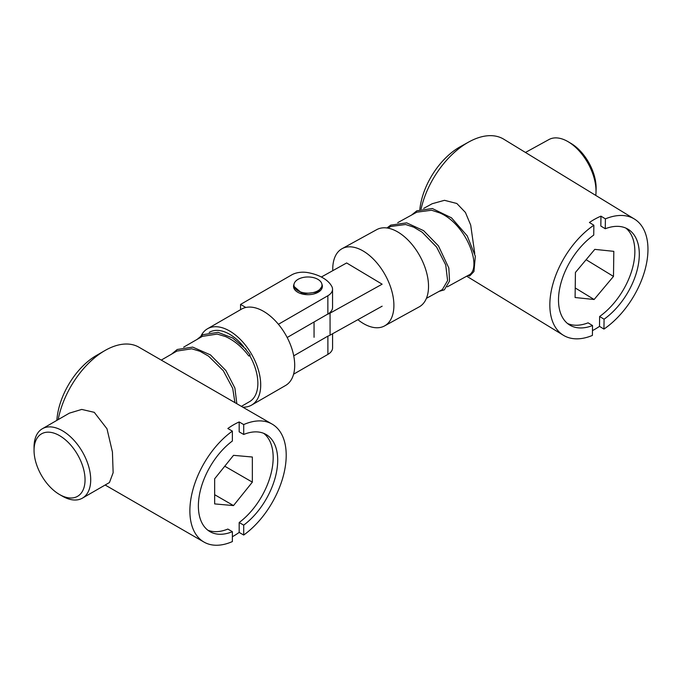 <?xml version="1.0" encoding="UTF-8"?>
<svg xmlns="http://www.w3.org/2000/svg" width="681" height="681" viewBox="0 0 681 681"><rect width="100%" height="100%" fill="white"/><g stroke="black" fill="none" stroke-linecap="round" stroke-linejoin="round"><path stroke-width="1.02" d="M201.116 335.776A44.069 25.444 60 0 1 207.501 328.77L241.5 309.14A44.069 25.444 60 0 1 263.538 311.328A44.069 25.444 60 0 1 292.328 350.162A44.069 25.444 60 0 1 285.577 385.48L251.578 405.11A44.069 25.444 60 0 1 242.776 407.161M207.501 328.77A44.069 25.444 60 0 1 229.54 330.957A44.069 25.444 60 0 1 258.337 369.792A44.069 25.444 60 0 1 251.578 405.11M62.38 496.16L59.545 494.525A36.059 20.822 -120 0 0 85.048 479.807A36.059 20.822 -120 0 0 59.545 435.636A36.059 20.822 -120 0 0 34.05 450.362A36.059 20.822 -120 0 0 59.545 494.525L62.38 496.16A40.068 23.137 60 0 0 82.418 498.143A40.068 23.137 60 0 0 88.556 466.042A40.068 23.137 60 0 0 62.38 430.732A40.068 23.137 60 0 0 42.35 428.749A40.068 23.137 60 0 0 34.05 447.094L34.05 450.362M82.418 498.143L109.445 482.54L113.14 472.716L112.425 451.971L106.985 428.792L94.259 412.328L81.737 409.426L69.377 413.146L42.35 428.749M243.611 346.663A40.068 23.137 -120 0 0 229.54 334.226A40.068 23.137 -120 0 0 209.51 332.243L209.178 332.43M244.905 348.323L250.174 355.022L248.82 356.01C242.164 347.08 234.383 340.594 225.496 336.559L217.23 334.073L202.376 336.354L183.674 347.148M241.397 406.361L249.578 401.637A40.068 23.137 -120 0 0 249.621 355.456M234.936 402.633L232.723 388.408L223.317 370.728L208.522 356.112L199.993 351.285L191.736 348.8L176.881 351.081L161.261 360.096M243.704 535.036L243.704 525.136L239.176 522.523L239.176 532.414L243.704 535.036A68.117 39.328 120 0 0 283.551 475.023A68.117 39.328 120 0 0 272.094 424.084L138.941 347.208A68.117 39.328 120 0 0 104.883 350.579L96.379 355.491A56.097 32.39 120 0 0 56.846 420.373M96.379 355.491L104.883 350.579A68.117 39.328 120 0 0 58.166 419.615M239.176 532.414A68.117 39.328 -60 0 1 233.506 536.075A68.117 39.328 -60 0 1 232.374 536.713M243.704 525.136A56.097 32.39 120 0 0 275.677 475.798A56.097 32.39 120 0 0 266.084 434.495A56.097 32.39 120 0 0 243.704 434.469L239.176 431.856L239.176 421.956A68.117 39.328 120 0 0 233.506 424.842A68.117 39.328 120 0 0 227.837 428.502L232.374 431.116A68.117 39.328 120 0 0 192.536 491.129A68.117 39.328 120 0 0 203.985 542.067A68.117 39.328 120 0 0 232.374 541.574L232.374 531.682L227.837 529.06A56.097 32.39 -60 0 1 207.816 530.193M239.176 522.523A56.097 32.39 120 0 0 270.612 475.236A56.097 32.39 120 0 0 263.726 433.346M239.176 421.956L243.704 424.578A68.117 39.328 120 0 1 272.094 424.084M232.374 431.116L232.374 441.016A56.097 32.39 120 0 0 200.401 490.354A56.097 32.39 120 0 0 209.995 531.657A56.097 32.39 120 0 0 232.374 531.682M243.704 434.469L243.704 424.578M214.66 503.906L233.506 505.583L252.353 482.139L252.353 457.019L233.506 455.334L214.66 478.777L214.66 503.906M214.66 494.704L233.506 505.583M224.764 466.213L252.353 482.139M298.048 279.346A14.029 8.087 -0 0 0 293.937 285.067A14.029 8.087 -0 0 0 302.594 292.541A14.029 8.087 -0 0 0 317.882 290.778A14.029 8.087 -0 0 0 321.985 285.05A14.029 8.087 -0 0 0 313.328 277.584A14.029 8.087 -0 0 0 298.048 279.346M293.937 286.182A14.105 8.138 -0 0 0 293.86 287.033A14.105 8.138 -0 0 0 294.294 289.033M294.005 284.283A14.42 8.317 -0 0 0 293.537 286.378A14.42 8.317 -0 0 0 302.449 294.056A14.42 8.317 -0 0 0 318.163 292.243A14.42 8.317 -0 0 0 322.385 286.36A14.42 8.317 -0 0 0 321.917 284.266M322.377 286.684A14.42 8.317 -0 0 0 321.985 285.067M332.541 289.212L332.558 307.471A16.029 9.245 180 0 1 327.859 314.018L327.85 295.75A16.029 9.245 -0 0 0 332.541 289.212A16.029 9.245 -0 0 0 331.868 286.556A36.17 20.864 -0 0 0 307.616 272.579A16.029 9.245 -0 0 0 291.672 274.903L240.555 304.424L240.563 309.685M245.85 307.471L240.555 304.424M327.85 295.75L278.427 324.284M327.859 314.018L287.178 337.504M321.985 285.05L321.985 286.36L317.908 292.098L302.602 293.843L293.937 286.378L293.937 285.067A14.42 8.317 -0 0 0 293.554 286.71M321.636 289.008A14.105 8.138 -0 0 0 322.07 287.016A14.105 8.138 -0 0 0 321.985 286.156M332.575 333.75L332.583 347.846A16.029 9.245 180 0 1 327.893 354.392L293.588 374.192M293.732 355.84L327.876 336.125L327.893 354.392M357.874 319.678A44.069 25.103 -118.8 0 0 362.845 323.203A44.069 25.103 -118.8 0 0 384.552 325.918A44.069 25.103 -118.8 0 0 391.762 290.855A44.069 25.103 -118.8 0 0 363.799 251.391A44.069 25.103 -118.8 0 0 342.092 248.667A44.069 25.103 -118.8 0 0 332.771 270.663M384.552 325.918L419.181 306.884A44.069 25.103 -118.8 0 0 426.391 271.821A44.069 25.103 -118.8 0 0 398.428 232.357A44.069 25.103 -118.8 0 0 376.729 229.633L342.092 248.667M568.175 141.742L571.07 143.453A36.059 20.541 61.2 0 1 571.495 143.708A36.059 20.541 61.2 0 1 596.105 189.012L596.003 192.365A40.068 22.822 -118.8 0 0 568.652 142.031A40.068 22.822 -118.8 0 0 568.175 141.742A40.068 22.822 -118.8 0 0 548.92 139.562L525.46 152.459M595.764 195.413A40.068 22.822 -118.8 0 0 596.003 192.365M426.417 298.338L442.361 289.57L447.604 280.606L445.723 264.943L436.615 247.101L422.135 232.187L413.742 227.173L405.587 224.509L390.826 226.458L387.821 228.109M468.358 275.286L468.332 275.294C483.144 269.353 466.843 224.168 439.722 212.898L431.558 210.233L416.798 212.183L397.713 222.67M474.759 253.553L470.699 225.096L465.421 212.446L456.832 203.491L444.489 200.316L432.18 203.73L423.684 208.395M592.47 330.6A68.117 39.677 121.4 0 0 593.721 329.927A68.117 39.677 121.4 0 0 599.501 326.369L603.945 329.085A68.117 39.677 121.4 0 0 644.941 270.119A68.117 39.677 121.4 0 0 634.411 219.027L503.795 139.222A68.117 39.677 121.4 0 0 469.022 141.861A68.117 39.677 121.4 0 0 468.783 141.988A68.117 39.677 121.4 0 0 421.096 208.99M634.411 219.027A68.117 39.677 121.4 0 0 605.409 218.873L600.957 216.158A68.117 39.677 121.4 0 0 595.194 218.941A68.117 39.677 121.4 0 0 589.414 222.5L593.858 225.215A68.117 39.677 121.4 0 0 552.861 284.181A68.117 39.677 121.4 0 0 563.391 335.273A68.117 39.677 121.4 0 0 592.402 335.427L592.53 325.552L588.086 322.837A56.097 32.679 121.4 0 1 567.528 323.509M593.858 225.215L593.73 235.09A56.097 32.679 121.4 0 0 560.812 283.577A56.097 32.679 121.4 0 0 569.657 325.016A56.097 32.679 121.4 0 0 592.53 325.552M600.957 216.158L600.829 226.032L605.273 228.748A56.097 32.679 121.4 0 1 628.146 229.284A56.097 32.679 121.4 0 1 636.99 270.723A56.097 32.679 121.4 0 1 604.073 319.21L599.629 316.495A56.097 32.679 121.4 0 0 631.977 270.025A56.097 32.679 121.4 0 0 625.83 228.075M599.501 326.369L599.629 316.495M603.945 329.085L604.073 319.21M605.409 218.873L605.273 228.748M474.793 254.813L475.329 256.252L473.942 271.515L469.83 275.848A1.2 1.073 60.9 0 1 468.307 275.311L447.349 286.829M460.552 146.56A56.097 32.679 121.4 0 0 460.356 146.662A56.097 32.679 121.4 0 0 419.845 209.407M575.428 272.451L575.096 297.52L594.121 299.504L613.487 276.418L613.819 251.349L594.785 249.365L575.428 272.451M586.12 259.699L613.487 276.418M575.224 287.961L594.121 299.504M327.135 314.435A16.029 9.245 -0 0 0 330.055 313.149L382.126 284.19L346.638 262.96L321.355 277.014M327.876 336.167A16.029 9.245 -0 0 0 330.072 335.146L382.143 306.186M321.985 286.36L321.943 285.705M314.043 321.994L314.06 337.299M330.055 313.149L330.072 335.146M105.163 485.017L203.985 542.067M246.156 349.31L232.63 337.98L218.039 332.354L202.878 334.686L197.09 339.41M236.835 403.731L234.894 388.059L225.871 370.524L210.472 354.912L192.68 347.097L177.205 349.498L171.586 354.129M293.86 287.033L293.86 286.378M322.07 287.016L322.07 286.36M466.689 276.197L563.391 335.273M460.356 146.662L468.783 141.988M386.927 227.973L390.741 225.139L406.659 222.849L423.642 230.68L438.428 245.858L448.83 268.008L449.545 281.049L444.352 289.825L439.117 291.357M411.562 215.06L416.823 210.804L432.324 208.514L451.452 217.809L467.226 235.873L475.329 256.252"/></g></svg>
